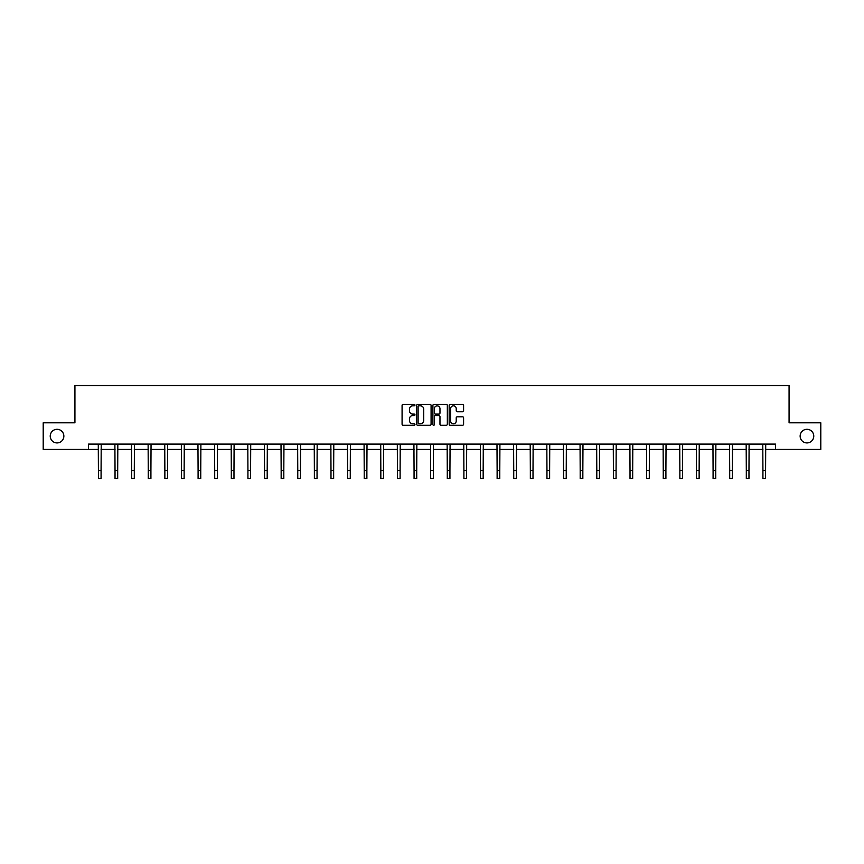 <?xml version="1.0" encoding="UTF-8"?>
<svg xmlns="http://www.w3.org/2000/svg" width="864" height="864" viewBox="0 0 864 864"><rect width="100%" height="100%" fill="white"/><g stroke="black" fill="none" stroke-linecap="round" stroke-linejoin="round"><path stroke-width="1.3" d="M414.958 405.097A0.734 0.734 0 0 0 414.234 404.363L403.121 404.363A1.048 1.048 0 0 0 402.084 405.41L402.084 424.224A1.048 1.048 0 0 0 403.121 425.272L414.234 425.272A0.734 0.734 0 0 0 414.958 424.537A0.734 0.734 0 0 0 414.234 423.803L412.798 423.803A3.348 3.348 0 0 1 409.45 420.466L409.45 418.9A3.348 3.348 0 0 1 412.798 415.552L414.234 415.552A0.734 0.734 0 0 0 414.958 414.817A0.734 0.734 0 0 0 414.234 414.083L412.798 414.083A3.348 3.348 0 0 1 409.45 410.746L409.45 409.169A3.348 3.348 0 0 1 412.798 405.832L414.234 405.832A0.734 0.734 0 0 0 414.958 405.097M800.14 436.115A6.815 6.815 0 0 0 806.954 442.93A6.815 6.815 0 0 0 813.769 436.115A6.815 6.815 0 0 0 806.954 429.3A6.815 6.815 0 0 0 800.14 436.115M50.231 436.115A6.815 6.815 0 0 0 57.046 442.93A6.815 6.815 0 0 0 63.86 436.115A6.815 6.815 0 0 0 57.046 429.3A6.815 6.815 0 0 0 50.231 436.115M462.553 411.739A1.048 1.048 0 0 0 463.59 410.692L463.59 405.41A1.048 1.048 0 0 0 462.553 404.363L450.209 404.363A1.048 1.048 0 0 0 449.172 405.41L449.172 424.224A1.048 1.048 0 0 0 450.209 425.272L462.553 425.272A1.048 1.048 0 0 0 463.59 424.224L463.59 417.852A1.048 1.048 0 0 0 462.553 416.804L457.272 416.804A1.048 1.048 0 0 0 456.224 417.852L456.224 421.006A2.797 2.797 0 0 1 453.427 423.803A2.797 2.797 0 0 1 450.63 421.006L450.63 408.629A2.797 2.797 0 0 1 453.427 405.832A2.797 2.797 0 0 1 456.224 408.629L456.224 410.692A1.048 1.048 0 0 0 457.272 411.739L462.553 411.739M88.463 449.431L43.2 449.431L43.2 422.809L74.93 422.809L74.93 385.528L789.07 385.528L789.07 422.809L820.8 422.809L820.8 449.431L775.537 449.431L775.537 444.107L88.463 444.107L88.463 449.431L98.42 449.431M431.082 405.41A1.048 1.048 0 0 0 430.045 404.363L417.701 404.363A1.048 1.048 0 0 0 416.664 405.41L416.664 424.224A1.048 1.048 0 0 0 417.701 425.272L430.045 425.272A1.048 1.048 0 0 0 431.082 424.224L431.082 405.41M433.955 404.363L446.299 404.363A1.048 1.048 0 0 1 447.336 405.41L447.336 424.224A1.048 1.048 0 0 1 446.299 425.272L441.018 425.272A1.048 1.048 0 0 1 439.97 424.224L439.97 416.599A1.048 1.048 0 0 0 438.923 415.552L435.424 415.552A1.048 1.048 0 0 0 434.376 416.599L434.376 424.537A0.734 0.734 0 0 1 433.642 425.272A0.734 0.734 0 0 1 432.918 424.537L432.918 405.41A1.048 1.048 0 0 1 433.955 404.363M101.077 449.431L115.031 449.431M117.688 449.431L131.641 449.431M134.298 449.431L148.252 449.431M150.919 449.431L164.862 449.431M167.53 449.431L181.483 449.431M184.14 449.431L198.094 449.431M200.75 449.431L214.704 449.431M217.372 449.431L231.314 449.431M233.982 449.431L247.925 449.431M250.592 449.431L264.546 449.431M267.203 449.431L281.156 449.431M283.813 449.431L297.767 449.431M300.434 449.431L314.377 449.431M317.045 449.431L330.988 449.431M333.655 449.431L347.609 449.431M350.266 449.431L364.219 449.431M366.876 449.431L380.83 449.431M383.497 449.431L397.44 449.431M400.108 449.431L414.061 449.431M416.718 449.431L430.672 449.431M433.328 449.431L447.282 449.431M449.939 449.431L463.892 449.431M466.56 449.431L480.503 449.431M483.17 449.431L497.124 449.431M499.781 449.431L513.734 449.431M516.391 449.431L530.345 449.431M533.012 449.431L546.955 449.431M549.623 449.431L563.566 449.431M566.233 449.431L580.187 449.431M582.844 449.431L596.797 449.431M599.454 449.431L613.408 449.431M616.075 449.431L630.018 449.431M632.686 449.431L646.628 449.431M649.296 449.431L663.25 449.431M665.906 449.431L679.86 449.431M682.517 449.431L696.47 449.431M699.138 449.431L713.081 449.431M715.748 449.431L729.702 449.431M732.359 449.431L746.312 449.431M748.969 449.431L762.923 449.431M765.58 449.431L775.537 449.431M418.856 405.832A0.734 0.734 0 0 0 418.122 406.555L418.122 423.079A0.734 0.734 0 0 0 418.856 423.803L420.368 423.803A3.348 3.348 0 0 0 423.716 420.466L423.716 409.169A3.348 3.348 0 0 0 420.368 405.832L418.856 405.832M439.97 408.672A2.797 2.797 0 0 0 437.173 405.886A2.797 2.797 0 0 0 434.376 408.672L434.376 413.046A1.048 1.048 0 0 0 435.424 414.083L438.923 414.083A1.048 1.048 0 0 0 439.97 413.046L439.97 408.672M98.28 444.107L98.42 470.48L101.077 470.48L101.218 444.107M98.42 470.48L98.42 478.472L101.077 478.472L101.077 470.48M114.89 444.107L115.031 470.48L117.688 470.48L117.828 444.107M115.031 470.48L115.031 478.472L117.688 478.472L117.688 470.48M131.501 444.107L131.641 470.48L134.298 470.48L134.438 444.107M131.641 470.48L131.641 478.472L134.298 478.472L134.298 470.48M148.122 444.107L148.252 470.48L150.919 470.48L151.049 444.107M148.252 470.48L148.252 478.472L150.919 478.472L150.919 470.48M164.732 444.107L164.862 470.48L167.53 470.48L167.659 444.107M164.862 470.48L164.862 478.472L167.53 478.472L167.53 470.48M181.343 444.107L181.483 470.48L184.14 470.48L184.28 444.107M181.483 470.48L181.483 478.472L184.14 478.472L184.14 470.48M197.953 444.107L198.094 470.48L200.75 470.48L200.891 444.107M198.094 470.48L198.094 478.472L200.75 478.472L200.75 470.48M214.574 444.107L214.704 470.48L217.372 470.48L217.501 444.107M214.704 470.48L214.704 478.472L217.372 478.472L217.372 470.48M231.185 444.107L231.314 470.48L233.982 470.48L234.112 444.107M231.314 470.48L231.314 478.472L233.982 478.472L233.982 470.48M247.795 444.107L247.925 470.48L250.592 470.48L250.722 444.107M247.925 470.48L247.925 478.472L250.592 478.472L250.592 470.48M264.406 444.107L264.546 470.48L267.203 470.48L267.343 444.107M264.546 470.48L264.546 478.472L267.203 478.472L267.203 470.48M281.016 444.107L281.156 470.48L283.813 470.48L283.954 444.107M281.156 470.48L281.156 478.472L283.813 478.472L283.813 470.48M297.637 444.107L297.767 470.48L300.434 470.48L300.564 444.107M297.767 470.48L297.767 478.472L300.434 478.472L300.434 470.48M314.248 444.107L314.377 470.48L317.045 470.48L317.174 444.107M314.377 470.48L314.377 478.472L317.045 478.472L317.045 470.48M330.858 444.107L330.988 470.48L333.655 470.48L333.796 444.107M330.988 470.48L330.988 478.472L333.655 478.472L333.655 470.48M347.468 444.107L347.609 470.48L350.266 470.48L350.406 444.107M347.609 470.48L347.609 478.472L350.266 478.472L350.266 470.48M364.079 444.107L364.219 470.48L366.876 470.48L367.016 444.107M364.219 470.48L364.219 478.472L366.876 478.472L366.876 470.48M380.7 444.107L380.83 470.48L383.497 470.48L383.627 444.107M380.83 470.48L380.83 478.472L383.497 478.472L383.497 470.48M397.31 444.107L397.44 470.48L400.108 470.48L400.237 444.107M397.44 470.48L397.44 478.472L400.108 478.472L400.108 470.48M413.921 444.107L414.061 470.48L416.718 470.48L416.858 444.107M414.061 470.48L414.061 478.472L416.718 478.472L416.718 470.48M430.531 444.107L430.672 470.48L433.328 470.48L433.469 444.107M430.672 470.48L430.672 478.472L433.328 478.472L433.328 470.48M447.142 444.107L447.282 470.48L449.939 470.48L450.079 444.107M447.282 470.48L447.282 478.472L449.939 478.472L449.939 470.48M463.763 444.107L463.892 470.48L466.56 470.48L466.69 444.107M463.892 470.48L463.892 478.472L466.56 478.472L466.56 470.48M480.373 444.107L480.503 470.48L483.17 470.48L483.3 444.107M480.503 470.48L480.503 478.472L483.17 478.472L483.17 470.48M496.984 444.107L497.124 470.48L499.781 470.48L499.921 444.107M497.124 470.48L497.124 478.472L499.781 478.472L499.781 470.48M513.594 444.107L513.734 470.48L516.391 470.48L516.532 444.107M513.734 470.48L513.734 478.472L516.391 478.472L516.391 470.48M530.204 444.107L530.345 470.48L533.012 470.48L533.142 444.107M530.345 470.48L530.345 478.472L533.012 478.472L533.012 470.48M546.826 444.107L546.955 470.48L549.623 470.48L549.752 444.107M546.955 470.48L546.955 478.472L549.623 478.472L549.623 470.48M563.436 444.107L563.566 470.48L566.233 470.48L566.363 444.107M563.566 470.48L563.566 478.472L566.233 478.472L566.233 470.48M580.046 444.107L580.187 470.48L582.844 470.48L582.984 444.107M580.187 470.48L580.187 478.472L582.844 478.472L582.844 470.48M596.657 444.107L596.797 470.48L599.454 470.48L599.594 444.107M596.797 470.48L596.797 478.472L599.454 478.472L599.454 470.48M613.278 444.107L613.408 470.48L616.075 470.48L616.205 444.107M613.408 470.48L613.408 478.472L616.075 478.472L616.075 470.48M629.888 444.107L630.018 470.48L632.686 470.48L632.815 444.107M630.018 470.48L630.018 478.472L632.686 478.472L632.686 470.48M646.499 444.107L646.628 470.48L649.296 470.48L649.426 444.107M646.628 470.48L646.628 478.472L649.296 478.472L649.296 470.48M663.109 444.107L663.25 470.48L665.906 470.48L666.047 444.107M663.25 470.48L663.25 478.472L665.906 478.472L665.906 470.48M679.72 444.107L679.86 470.48L682.517 470.48L682.657 444.107M679.86 470.48L679.86 478.472L682.517 478.472L682.517 470.48M696.341 444.107L696.47 470.48L699.138 470.48L699.268 444.107M696.47 470.48L696.47 478.472L699.138 478.472L699.138 470.48M712.951 444.107L713.081 470.48L715.748 470.48L715.878 444.107M713.081 470.48L713.081 478.472L715.748 478.472L715.748 470.48M729.562 444.107L729.702 470.48L732.359 470.48L732.499 444.107M729.702 470.48L729.702 478.472L732.359 478.472L732.359 470.48M746.172 444.107L746.312 470.48L748.969 470.48L749.11 444.107M746.312 470.48L746.312 478.472L748.969 478.472L748.969 470.48M762.782 444.107L762.923 470.48L765.58 470.48L765.72 444.107M762.923 470.48L762.923 478.472L765.58 478.472L765.58 470.48"/></g></svg>
